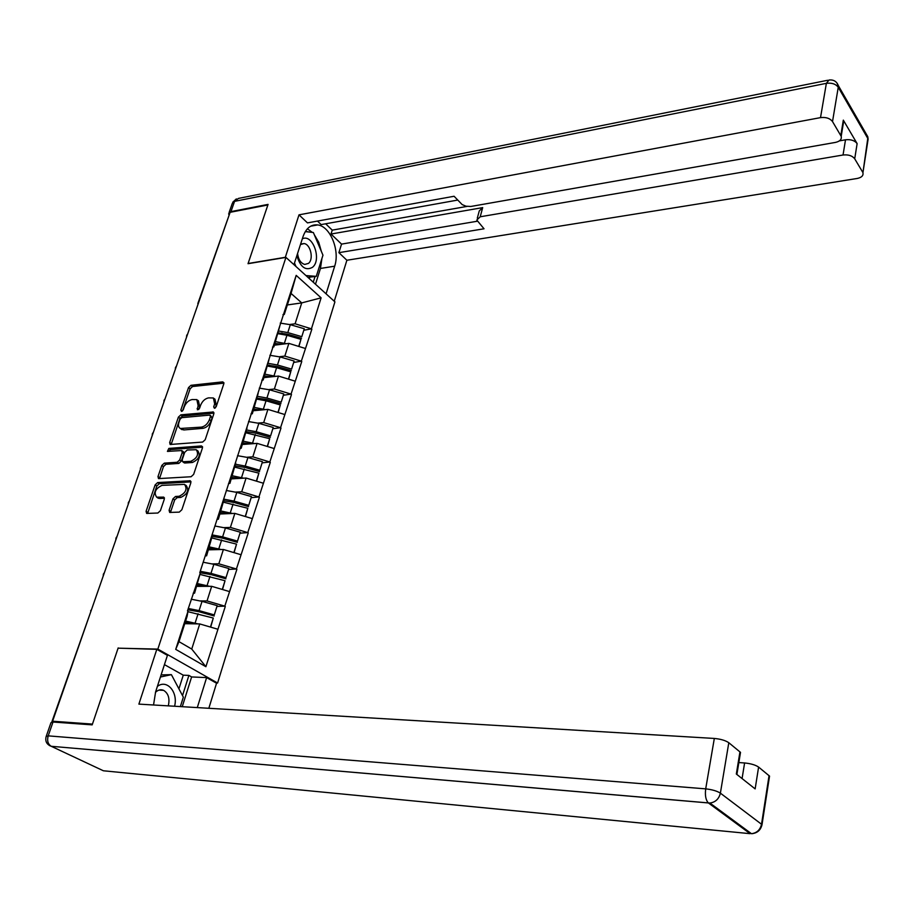 <?xml version="1.0" encoding="UTF-8"?>
<svg xmlns="http://www.w3.org/2000/svg" width="914" height="914" viewBox="0 0 914 914"><rect width="100%" height="100%" fill="white"/><g stroke="black" fill="none" stroke-linecap="round" stroke-linejoin="round"><path stroke-width="1.37" d="M214.436 408.295L216.207 406.661L223.816 383.811L222.73 381.869L190.98 385.297L188.524 387.582L180.823 410.043L181.52 411.414L183.257 409.815L184.251 406.89C185.999 402.731 188.638 400.286 192.168 399.532L196.83 399.601L198.11 405.542L197.401 409.803L199.583 408.25L200.589 405.302C202.325 401.109 204.987 398.641 208.575 397.876L213.373 397.967L214.676 403.931L213.682 406.901L214.436 408.295M169.09 510.309L169.673 512.446L179.281 512.126L181.863 509.749L190.832 482.843L190.283 480.775L157.654 482.569L155.14 484.888L146.08 511.303L146.64 513.428L157.859 513.028L160.407 510.686L164.292 499.25L163.743 497.147L156.682 497.182C153.586 492.589 155.369 488.647 161.995 485.368L184.514 484.374C187.61 489.07 185.793 493.034 179.087 496.279L175.522 496.462L172.963 498.816L169.09 510.309L170.792 511.44L170.644 512.491M118.18 647.912L92.44 724.094L52.578 721.215L230.111 212.311L267.871 204.976L248.025 263.7L285.933 257.394L157.848 649.1L118.671 648.186M202.645 442.068L205.193 439.725L213.807 413.871L213.373 411.974L180.858 414.842L178.39 417.138L169.673 442.536L170.13 444.478L202.645 442.068M202.428 448.02L193.642 474.389L191.083 476.742L158.499 478.616L157.985 476.582L161.812 465.454L164.314 463.135L177.179 462.256L179.704 459.925L182.206 452.533L181.726 450.545L167.422 451.402L168.85 448.408L201.354 445.941L202.428 448.02M216.07 682.964L217.589 683.032L157.848 649.1M217.589 683.032L334.924 301.86L285.933 257.394M217.109 606.405L224.798 606.153L207.032 600.932L200.383 600.909M225.29 606.462L205.89 666.706L175.717 649.363L187.998 611.226L187.484 610.906L200.303 573.021L199.789 572.701L296.182 275.365L321.111 297.838L311.434 328.834L295.096 323.784L289.681 324.504M304.019 330.228L311.434 328.834M311.857 329.211L301.334 361.156L284.837 356.083L279.318 356.734M293.885 362.424L301.334 361.156M301.769 361.521L291.04 394.105L274.371 389.01L268.75 389.593M283.569 395.248L291.04 394.105M291.486 394.471L280.541 427.706L263.7 422.599L257.954 423.079M273.035 428.712L280.541 427.706M280.998 428.06L269.836 461.981L252.824 456.84L246.94 457.24M262.295 462.85L269.836 461.981M270.304 462.324L258.925 496.942L241.719 491.778L235.686 492.086M251.339 497.662L258.925 496.942M259.393 497.273L247.774 532.599L230.397 527.424L224.181 527.629M240.165 533.17L247.774 532.599M248.254 532.931L236.406 568.999L218.834 563.801L212.414 563.892M228.763 569.422L236.406 568.999M236.897 569.319L224.798 606.153M193.185 593.197L194.568 593.197L195.527 587.862M200.303 573.021L194.568 593.197M207.032 600.932L211.682 586.32L196.761 586.377M229.368 591.541L211.682 586.32M205.227 555.849L206.598 555.826L207.672 550.148M212.356 535.615L206.598 555.826M218.834 563.801L223.382 549.485L208.529 549.817M240.885 554.684L223.382 549.485M217.006 519.278L218.377 519.221L219.566 513.211M224.159 498.975L218.377 519.221M230.397 527.424L234.852 513.394L220.057 513.999M252.161 518.569L234.852 513.394M228.557 483.437L229.917 483.357L231.219 477.039M235.709 463.09L229.917 483.357M241.719 491.778L246.083 478.033L231.356 478.89M263.221 483.186L246.083 478.033M239.879 448.317L241.227 448.214L242.633 441.599M247.043 427.935L241.227 448.214M252.824 456.84L257.097 443.37L242.439 444.467M274.051 448.5L257.097 443.37M250.973 413.893L252.321 413.779L253.829 406.867M258.136 393.477L252.321 413.779M263.7 422.599L267.905 409.381L253.304 410.729M284.677 414.499L267.905 409.381M261.838 380.155L263.186 380.007L264.786 372.821M269.013 359.693L263.186 380.007M274.371 389.01L278.484 376.065L263.952 377.631M295.085 381.149L278.484 376.065M272.509 347.069L273.846 346.909L275.537 339.448M279.684 326.584L273.846 346.909M284.837 356.083L288.87 343.378L274.406 345.172M305.31 348.451L288.87 343.378M197.812 303.608L229.197 214.916M282.963 314.622L284.288 314.439L286.071 306.738M295.096 323.784L301.734 302.9L291.052 293.451L284.288 314.439M287.35 304.956L301.734 302.9L321.111 297.838M291.052 293.451L296.182 275.365M52.578 721.215L54.474 722.14M187.998 611.226L187.119 616.333L178.973 641.639L191.746 649.066L199.732 623.931L184.754 623.679M178.973 641.639L175.717 649.363M217.612 629.163L199.732 623.931M205.89 666.706L191.746 649.066M278.085 333.576L282.049 333.062M267.733 365.406L269.504 365.2M215.384 407.85L216.287 405.153L214.973 399.19L214.162 398.573M197.618 400.195L198.429 400.812L199.72 406.753L198.829 409.381M223.953 383.149L192.568 386.519L190.123 388.793L182.56 410.877M213.945 413.117L182.48 416.03L180.012 418.326L171.169 444.524M210.483 416.498L209.729 415.093L181.749 417.652L180.012 419.263L178.95 422.371C178.036 425.398 178.493 427.444 180.344 428.483L201.354 427.124C204.976 426.404 207.661 423.913 209.432 419.652L210.483 416.498L212.094 417.709L210.369 415.299M181.052 429.009L183.828 429.957L182.194 428.769M212.094 417.709L211.054 420.863C209.283 425.124 206.598 427.603 202.977 428.335L183.828 429.957M182.046 450.773L183.371 451.722L183.851 453.71L181.36 461.09L178.836 463.421L165.971 464.289L163.469 466.597L159.504 478.65M202.577 447.163L170.495 449.574L168.69 451.39M190.718 461.33C197.253 458.188 199.092 454.315 196.224 449.699L187.221 450.019L184.697 452.35L182.194 459.742L182.686 461.753L190.718 461.33L192.374 462.495C198.909 459.376 200.737 455.503 197.87 450.888L197.081 450.316M184.011 462.69L183.234 461.833M192.374 462.495L184.891 463.01M185.508 485.06L186.182 485.528C189.289 490.224 187.484 494.188 180.766 497.422L177.213 497.604L174.654 499.958L170.792 511.44M157.345 497.627L159.607 498.484L157.916 497.353M164.44 498.244L159.607 498.484M190.969 481.884L159.333 483.712L156.82 486.031L147.622 513.462M280.232 323.099L290.321 324.687L287.807 332.593L278.667 331.017M287.807 332.593L301.791 336.66L304.282 328.754L290.321 324.687M304.282 328.754L301.791 336.66M278.233 332.902L287.544 334.193L301.517 338.26M274.943 343.493L281.969 344.235M275.537 341.642L286.139 343.721M298.924 346.486L300.957 339.345L286.95 335.267L278.05 333.701M300.957 339.345L298.729 346.417M269.858 355.295L280.038 356.94L277.468 364.994L268.19 363.361M277.468 364.994L291.6 369.096L294.125 361.03L280.038 356.94M294.125 361.03L291.6 369.096M267.779 365.189L277.228 366.537L291.338 370.627M264.489 375.985L271.641 376.797M265.06 374.203L275.822 376.351M288.641 379.173L290.732 371.827L276.588 367.714L267.574 366.103M290.732 371.827L288.447 379.116M259.279 388.107L269.539 389.81L266.922 398.024L257.508 396.333M266.922 398.024L281.192 402.149L283.786 393.934L269.539 389.81M283.786 393.934L281.192 402.149M257.12 398.104L266.705 399.521L280.952 403.634M253.818 409.106L261.118 410.009M254.366 407.393L265.311 409.621M278.164 412.511L280.324 404.936L266.031 400.8L256.891 399.132M280.324 404.936L277.959 412.443M248.505 421.56L258.845 423.331L256.171 431.705L246.597 429.957M256.171 431.705L270.59 435.864L273.229 427.478L258.845 423.331M273.229 427.478L270.59 435.864M246.232 431.671L255.977 433.145L270.373 437.292M242.941 442.89L250.413 443.873M243.478 441.245L254.595 443.553M267.471 446.512L269.699 438.697L245.992 432.813M269.699 438.697L267.265 446.443M237.503 455.686L247.934 457.526L245.215 466.06L235.469 464.255M245.215 466.06L259.782 470.242L262.467 461.696L247.934 457.526M262.467 461.696L259.782 470.242M235.127 465.889L245.043 467.442L259.576 471.613M231.859 477.348L239.491 478.41M232.362 475.771L243.684 478.171M256.571 481.187L258.868 473.144L234.864 467.168M258.868 473.144L256.354 481.118M226.284 490.487L236.806 492.395L234.03 501.112L224.101 499.227M234.03 501.112L248.745 505.316L251.487 496.599L236.806 492.395M251.487 496.599L248.745 505.316M223.793 500.803L233.881 502.426L248.562 506.619M220.548 512.491L228.374 513.657M221.017 511.006L232.579 513.497M245.443 516.559L247.82 508.275L223.507 502.209M247.82 508.275L245.226 516.501M296.867 255.657C300.329 267.117 305.516 271.012 312.428 267.356C322.105 260.033 312.782 233.447 302.317 238.817M297.564 253.509C298.375 259.587 300.775 263.232 304.739 264.443L308.452 263.392C313.97 259.279 310.589 244.152 304.008 243.558L300.478 244.529M305.287 231.619L313.353 232.51L322.962 255.189L316.278 276.348L307.938 277.365M316.278 276.348L305.95 275.56M295.976 266.5L294.479 263.038M161.104 674.909L171.398 674.646L183.337 697.154L180.366 706.579M160.418 677.011L171.398 674.646M174.585 706.236C178.321 692.218 166.954 678.885 157.379 686.414M168.302 705.859C169.958 698.582 168.405 693.406 163.64 690.356C160.784 689.156 158.042 689.83 155.449 692.389M285.271 257.497L298.992 214.847L820.509 117.632L826.37 83.345L234.555 201.366L230.979 211.614L268.065 204.393L248.082 263.506L285.088 257.337M293.954 264.66L303.037 236.612C306.099 228.146 310.988 224.25 317.684 224.924C330.24 226.226 340.099 250.527 334.673 266.191L326.081 293.828M334.25 301.243L346.886 260.25L338.888 252.664L484.032 228.786L476.788 220.057L480.216 216.778L843.039 155.003L845.507 139.796C850.843 139.225 854.716 140.493 857.126 143.612L843.325 120.134L843.165 124.338M325.647 223.793L332.25 230.134L331.017 234.03L341.55 244.107L338.888 252.664M317.478 221.074L321.157 224.593L457.606 200.086M346.886 260.25L857.195 178.47C861.616 177.533 863.524 175.625 862.93 172.746L867.774 138.402L838.252 87.276L832.517 121.573L841.2 136.323C841.84 139.351 839.92 141.384 835.453 142.413L470.79 206.473L465.991 206.21L462.153 204.576L454.087 196.259L307.481 222.89L298.992 214.847M862.576 171.992L854.716 158.819C852.294 155.711 848.409 154.443 843.039 155.003M832.517 121.573C829.981 118.306 825.97 116.981 820.509 117.632M230.979 211.614L228.66 213.773L229.026 214.996M331.017 234.03L482.695 207.604L480.216 216.778M332.25 230.134L466.997 206.415M839.395 140.882L845.507 139.796M341.55 244.107L477.245 221.245M477.291 218.218L479.279 210.917L482.695 207.604M315.49 284.208L320.46 268.442L321.934 258.411M321.374 251.441L318.712 242.233L314.199 234.521M312.314 232.396L307.412 228.786M313.262 282.186L315.044 276.531M311.857 232.35L305.39 231.448M309.298 278.587L309.686 277.365M311.137 232.27L311.777 232.156M178.927 688.825L183.268 675.172L188.901 675.412L191.62 676.943L206.621 677.605L216.549 683.238L208.838 708.281M206.621 677.605L197.287 707.596M46.34 735.999L50.967 722.723L53.023 722.026L92.177 724.871L118.1 648.163L156.808 649.328L167.433 655.361L155.62 691.841L153.541 704.98M156.808 649.328L138.882 704.111L714.325 738.443C720.643 739.038 725.476 740.454 728.801 742.716L740.511 752.371L740.226 754.119M183.268 675.172L164.429 664.615M742.077 778.568L744.602 762.962C750.794 763.578 755.455 764.949 758.597 767.075L769.542 776.1L769.291 777.665M739.963 751.845L736.33 774.032L755.147 788.896L758.597 767.075M744.602 762.962L738.843 762.573M191.62 676.943L182.24 706.693M182.514 695.6L188.901 675.412M214.847 525.996L225.45 527.984L222.616 536.872L211.979 534.873M222.616 536.872L237.491 541.111L240.291 532.211L225.45 527.984M240.291 532.211L237.491 541.111M212.197 536.415L222.49 538.118L237.332 542.345M208.998 548.354L217.052 549.634M209.455 546.938L221.245 549.531M234.087 552.662L236.543 544.127L211.899 537.958M236.543 544.127L233.87 552.604M203.159 562.236L213.865 564.292L210.974 573.364L200.246 571.296M210.974 573.364L225.998 577.625L228.854 568.542L213.865 564.292M228.854 568.542L225.998 577.625M199.858 572.735L210.871 574.552L225.872 578.802M197.218 584.949L205.524 586.342M197.641 583.623L209.717 586.331M222.502 589.507L225.038 580.71L200.04 574.438M225.038 580.71L222.285 589.45M191.243 599.218L202.04 601.355L199.081 610.621L188.261 608.473M199.081 610.621L214.276 614.905L217.189 605.639L202.04 601.355M217.189 605.639L214.276 614.905M187.827 609.821L199.012 611.729L214.173 616.002M185.199 622.297L193.791 623.828M185.588 621.074L197.972 623.896M210.677 627.13L213.293 618.047L187.918 611.672M213.293 618.047L210.448 627.061M197.538 305.653L198.372 303.277M52.921 721.386L52.704 722.014M91.137 610.678L51.801 722.026M216.287 405.153L214.676 403.931M198.578 409.575L197.116 408.489M199.72 406.753L198.11 405.542M182.263 411.117L180.823 410.043M190.123 388.793L188.524 387.582M192.568 386.519L190.98 385.297M223.941 382.806L222.73 381.869M215.156 408.021L213.682 406.901M171.318 443.701L169.673 442.536M180.012 418.326L178.39 417.138M182.48 416.03L180.858 414.842M213.922 412.762L212.722 411.871M202.977 428.335L201.354 427.124M211.054 420.863L209.432 419.652M159.664 477.725L157.985 476.582M163.469 466.597L161.812 465.454M165.971 464.289L164.314 463.135M178.836 463.421L177.179 462.256M181.36 461.09L179.704 459.925M183.851 453.71L182.206 452.533M170.495 449.574L168.85 448.408M202.531 446.786L201.354 445.941M174.654 499.958L172.963 498.816M177.213 497.604L175.522 496.462M180.766 497.422L179.087 496.279M164.36 497.81L163.275 497.079M147.782 512.423L146.08 511.303M156.82 486.031L155.14 484.888M159.333 483.712L157.654 482.569M190.912 481.484L189.769 480.695M286.95 335.267L284.414 343.218M276.588 367.714L274.006 375.825M266.031 400.8L263.392 409.072M255.269 434.55L252.584 442.97M244.289 468.962L241.547 477.554M233.081 504.06L230.282 512.834M840.811 135.489L843.325 120.134M857.126 143.612L854.716 158.819M320.46 268.442L334.673 266.191M864.781 133.204L867.774 136.666L867.649 142.253M862.93 172.746L868.117 139.168L867.774 136.666L838.264 85.505C836.653 81.369 833.579 79.541 829.021 80.009L826.37 83.345C831.786 82.648 835.75 83.962 838.252 87.276L837.224 83.334M229.083 212.574L232.225 203.559L238.371 198.441L827.684 80.272M53.023 722.026L48.202 735.861L705.699 788.862C704.877 795.466 705.779 800.161 708.396 802.949L51.241 746.292L103.385 770.776L750.12 833.671L708.499 803.029L709.892 803.04C715.468 802.252 718.964 798.95 720.381 793.146L761.522 824.257L769.051 775.632M728.801 742.716L720.381 793.146C716.987 790.998 712.097 789.57 705.699 788.862L714.325 738.443M760.974 826.393L762.013 824.702L761.522 824.257C760.22 829.843 756.872 832.997 751.468 833.705L752.77 833.614M48.202 735.861L46.157 736.501C44.992 741.231 46.637 744.464 51.115 746.224C47.894 744.076 46.922 740.626 48.202 735.861M49.356 745.493L51.241 746.292L709.892 803.04L751.468 833.705C757.158 833.248 760.677 830.243 762.013 824.702L769.542 776.1M221.656 539.888L218.8 548.834M209.992 576.437L207.078 585.577M198.087 613.762L195.105 623.085M187.644 334.021L186.833 335.118M186.627 335.678L186.536 337.209M176.436 366.148L175.614 367.268M175.408 367.805L175.317 369.359M165.011 398.904L164.177 400.035M163.983 400.549L163.892 402.137M153.369 432.299L152.524 433.453M152.33 433.944L152.227 435.555M141.487 466.346L140.63 467.522M140.448 467.991L140.345 469.636M129.377 501.066L128.497 502.277M128.326 502.723L128.211 504.391M117.015 536.495L116.124 537.729M115.964 538.14L115.838 539.854M104.402 572.644L103.499 573.901M103.351 574.289L103.225 576.037M91.537 609.524L90.623 610.815M181.966 429.671L180.344 428.483M184.342 462.93L182.686 461.753M158.373 498.313L156.682 497.182M301.197 244.038L304.008 243.558M158.899 690.116L163.64 690.356M310.657 226.192L317.684 224.924M236.349 198.909L232.704 202.28M841.2 136.323L843.713 120.968M740.511 752.371L736.89 774.466"/></g></svg>
